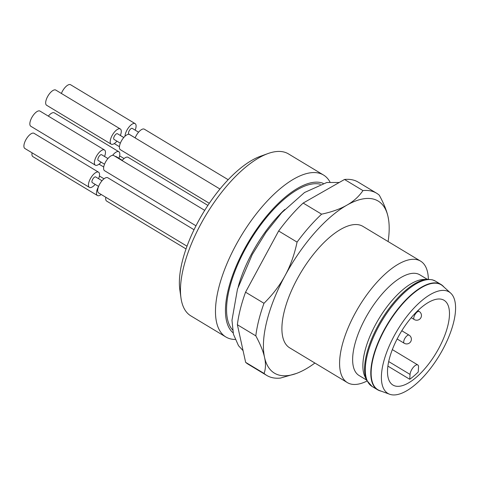 <?xml version="1.0" encoding="UTF-8"?>
<svg xmlns="http://www.w3.org/2000/svg" width="479" height="479" viewBox="0 0 479 479"><rect width="100%" height="100%" fill="white"/><g stroke="black" fill="none" stroke-linecap="round" stroke-linejoin="round"><path stroke-width="0.72" d="M438.77 348.395A49.499 20.459 121.1 0 0 444.039 300.273A49.499 20.459 121.1 0 0 400.971 332.103A49.499 20.459 121.1 0 0 392.942 385.056A49.499 20.459 121.1 0 0 395.073 385.972A49.499 20.459 121.1 0 0 438.77 348.395M409.743 379.272L410.054 374.428A6.796 2.808 -58.9 0 1 413.185 367.489A6.796 2.808 -58.9 0 1 417.808 364.956A6.796 2.808 -58.9 0 1 418.538 367.13L418.233 371.973A49.499 20.459 121.1 0 1 409.743 379.272L387.9 366.112M442.764 349.526A59.246 24.489 121.1 0 0 450.649 293.094A59.246 24.489 121.1 0 0 397.516 330.025A59.246 24.489 121.1 0 0 389.684 394.259A59.246 24.489 121.1 0 0 442.764 349.526M450.649 293.094L442.77 285.975A61.282 25.327 121.1 0 0 387.81 324.175A61.282 25.327 121.1 0 0 379.709 390.613L389.684 394.259M444.021 287.107A61.414 25.381 121.1 0 0 442.836 285.867A61.414 25.381 121.1 0 0 387.762 324.145A61.414 25.381 121.1 0 0 379.643 390.726A61.414 25.381 121.1 0 0 381.296 391.193M442.74 285.777A61.462 25.405 121.1 0 0 442.638 285.682A61.462 25.405 121.1 0 0 440.997 284.466A61.462 25.405 121.1 0 0 387.511 323.996A61.462 25.405 121.1 0 0 377.548 389.75A61.462 25.405 121.1 0 0 379.392 390.63A61.462 25.405 121.1 0 0 379.518 390.678M427.639 279.281L423.526 279.443A58.803 24.303 121.1 0 0 378.871 318.786A58.803 24.303 121.1 0 0 364.938 376.65L366.722 380.362A61.144 25.273 121.1 0 1 381.206 320.194A61.144 25.273 121.1 0 1 427.639 279.281L432.375 279.808L435.501 281.155A61.462 25.405 121.1 0 0 432.854 280.011A61.462 25.405 121.1 0 0 380.266 323.666A61.462 25.405 121.1 0 0 372.051 386.439L377.548 389.75M427.262 279.293L419.802 274.802A58.803 24.303 121.1 0 0 368.632 312.619A58.803 24.303 121.1 0 0 359.1 375.53L366.561 380.027M428.37 279.269A70.922 29.309 121.1 0 0 420.604 261.133A70.922 29.309 121.1 0 0 358.891 306.746A70.922 29.309 121.1 0 0 347.389 382.619A70.922 29.309 121.1 0 0 350.442 383.936A70.922 29.309 121.1 0 0 367.052 381.021M420.604 261.133L362.908 226.369A70.922 29.309 121.1 0 0 301.201 271.982A70.922 29.309 121.1 0 0 289.699 347.85L347.389 382.619M264.085 373.452C265.749 368.788 265.911 363.447 264.558 357.43A100.47 41.523 -58.9 0 1 285.137 275.479C279.898 285.256 272.85 294.531 263.989 303.297A106.38 43.966 121.1 0 0 255.81 335.851C260.354 344.263 263.27 351.454 264.558 357.43A100.47 41.523 121.1 0 0 296.238 373.512L280.437 378.075A106.38 43.966 -58.9 0 1 266.785 375.446A106.38 43.966 -58.9 0 1 264.085 373.452L245.643 362.346A106.38 43.966 121.1 0 0 248.35 364.333L266.785 375.446M255.81 335.851L237.374 324.738L245.643 362.346M263.989 303.297L245.553 292.184A106.38 43.966 121.1 0 0 237.374 324.738M297.07 242.105C294.429 254.618 290.448 265.743 285.137 275.479A100.47 41.523 -58.9 0 1 346.886 205.156C340.329 208.94 331.899 211.946 321.601 214.173A106.38 43.966 121.1 0 0 297.07 242.105L278.634 230.992L245.553 292.184M321.601 214.173L303.165 203.06A106.38 43.966 121.1 0 0 278.634 230.992M314.895 363.034A100.47 41.523 -58.9 0 1 305.722 369.064A100.47 41.523 121.1 0 1 296.238 373.512M388.643 220.053L388.056 216.789A100.47 41.523 -58.9 0 1 388.655 220.16A100.47 41.523 -58.9 0 1 388.104 241.548M379.308 195.21C383.859 203.623 386.769 210.814 388.056 216.789A100.47 41.523 -58.9 0 0 346.886 205.156C353.52 201.419 358.873 196.564 362.956 190.588A106.38 43.966 -58.9 0 1 376.602 193.217A106.38 43.966 -58.9 0 1 379.308 195.21M376.602 193.217L358.166 182.11A106.38 43.966 121.1 0 0 344.521 179.475L362.956 190.588M344.521 179.475L303.165 203.06M329.995 182.032A94.561 39.08 121.1 0 0 323.487 175.009L288.46 153.897A94.561 39.08 121.1 0 0 267.947 153.567L260.295 156.334A87.465 36.153 121.1 0 0 203.156 212.898A87.465 36.153 121.1 0 0 179.841 289.837L180.966 297.896A94.561 39.08 121.1 0 0 190.846 315.877L225.872 336.988A94.561 39.08 121.1 0 0 235.123 339.461M267.947 153.567A94.561 39.08 121.1 0 0 206.18 214.718A94.561 39.08 121.1 0 0 180.966 297.896M323.487 175.009A94.561 39.08 121.1 0 0 241.206 235.824A94.561 39.08 121.1 0 0 225.872 336.988M323.217 183.349A87.465 36.153 121.1 0 0 249.254 240.668A87.465 36.153 121.1 0 0 233.117 332.851M186.038 248.93L106.655 201.09A8.867 3.664 -58.9 0 1 105.823 197.27M101.201 194.486A8.867 3.664 -58.9 0 1 97.429 195.528A8.867 3.664 -58.9 0 1 98.375 186.912A8.867 3.664 -58.9 0 1 98.476 186.726M97.429 195.528L32.901 156.645A8.867 3.664 -58.9 0 1 32.063 152.819M209.299 203.3L120.391 149.717A8.867 3.664 -58.9 0 1 121.331 141.095A8.867 3.664 -58.9 0 1 129.54 134.527L219.957 189.019M120.343 143.203L114.026 139.395A3.311 1.365 -58.9 0 1 114.379 136.18A3.311 1.365 -58.9 0 1 117.445 133.725L123.762 137.533M116.942 141.149A8.867 3.664 -58.9 0 1 111.164 144.155A8.867 3.664 -58.9 0 1 112.104 135.533A8.867 3.664 -58.9 0 1 120.313 128.971A8.867 3.664 -58.9 0 1 120.355 135.479M111.164 144.155L46.631 105.266A8.867 3.664 -58.9 0 1 47.577 96.644A8.867 3.664 -58.9 0 1 55.786 90.082L120.313 128.971M195.983 225.807L104.572 170.716A8.867 3.664 -58.9 0 1 105.518 162.1A8.867 3.664 -58.9 0 1 113.727 155.531L204.707 210.365M104.53 164.207L98.213 160.399A3.311 1.365 -58.9 0 1 98.566 157.178A3.311 1.365 -58.9 0 1 101.632 154.729L107.949 158.537M101.123 162.153A8.867 3.664 -58.9 0 1 95.345 165.159A8.867 3.664 -58.9 0 1 96.291 156.537A8.867 3.664 -58.9 0 1 104.5 149.969A8.867 3.664 -58.9 0 1 104.542 156.483M95.345 165.159L30.818 126.27A8.867 3.664 -58.9 0 1 31.758 117.648A8.867 3.664 -58.9 0 1 39.967 111.08L104.5 149.969M187.014 246.2L98.632 192.941A8.867 3.664 -58.9 0 1 99.578 184.319A8.867 3.664 -58.9 0 1 107.787 177.751L194.031 229.728M98.59 186.427L92.273 182.619A3.311 1.365 -58.9 0 1 92.627 179.403A3.311 1.365 -58.9 0 1 95.692 176.949L102.009 180.757M95.183 184.373A8.867 3.664 -58.9 0 1 89.405 187.379A8.867 3.664 -58.9 0 1 90.351 178.757A8.867 3.664 -58.9 0 1 98.56 172.195A8.867 3.664 -58.9 0 1 98.602 178.703M89.405 187.379L24.878 148.49A8.867 3.664 -58.9 0 1 25.818 139.868A8.867 3.664 -58.9 0 1 34.027 133.306L98.56 172.195M135.144 137.904A8.867 3.664 -58.9 0 1 136.144 135.761A8.867 3.664 -58.9 0 1 144.353 129.192L228.172 179.703M135.156 137.862L128.845 134.06A3.311 1.365 -58.9 0 1 129.192 130.839A3.311 1.365 -58.9 0 1 132.258 128.39L138.575 132.192M125.007 136.228A8.867 3.664 -58.9 0 1 126.917 130.198A8.867 3.664 -58.9 0 1 135.126 123.63A8.867 3.664 -58.9 0 1 135.168 130.144M61.384 93.453A8.867 3.664 -58.9 0 1 62.39 91.309A8.867 3.664 -58.9 0 1 70.599 84.741L135.126 123.63M122.085 160.567A8.867 3.664 -58.9 0 1 128.085 157.304L207.892 205.401M115.295 156.477A3.311 1.365 -58.9 0 1 115.99 156.501L122.307 160.303M112.613 155.31A8.867 3.664 -58.9 0 1 118.858 151.741A8.867 3.664 -58.9 0 1 118.9 158.256M48.325 116.122A8.867 3.664 -58.9 0 1 54.325 112.852L118.858 151.741M320.385 184.247A85.693 35.416 121.1 0 0 249.876 241.051A85.693 35.416 121.1 0 0 232.59 329.929M284.766 209.479A79.783 32.973 121.1 0 0 238.249 286.693M410.054 374.428L388.703 361.561M409.096 335.156A4.73 1.952 121.1 0 0 404.983 338.198A4.73 1.952 121.1 0 0 404.216 343.251A4.73 4.73 0 0 0 410.994 341.084A4.73 4.73 0 0 0 409.096 335.156L401.797 330.755M419.161 311.446A4.73 1.952 121.1 0 0 415.048 314.487A4.73 1.952 121.1 0 0 414.275 319.547A4.73 4.73 0 0 0 421.059 317.379A4.73 4.73 0 0 0 419.161 311.446L417.802 310.631M435.501 281.155L440.997 284.466M372.051 386.439L366.722 380.362M339.24 182.487L326.786 182.499L304.518 192.516L281.694 212.742L265.971 232.387L252.223 254.588L237.476 289.112L231.974 320.265L233.441 334.246L238.518 345.712L243.069 350.628M417.808 364.956L392.343 349.61M397.127 338.982L404.216 343.251M411.216 317.703L414.275 319.547M104.015 178.799L99.392 176.015M119.445 146.7L114.271 143.58M123.792 137.497L120.373 135.437M124.061 158.549L119.63 155.879M103.721 166.991L99.039 164.171"/></g></svg>
